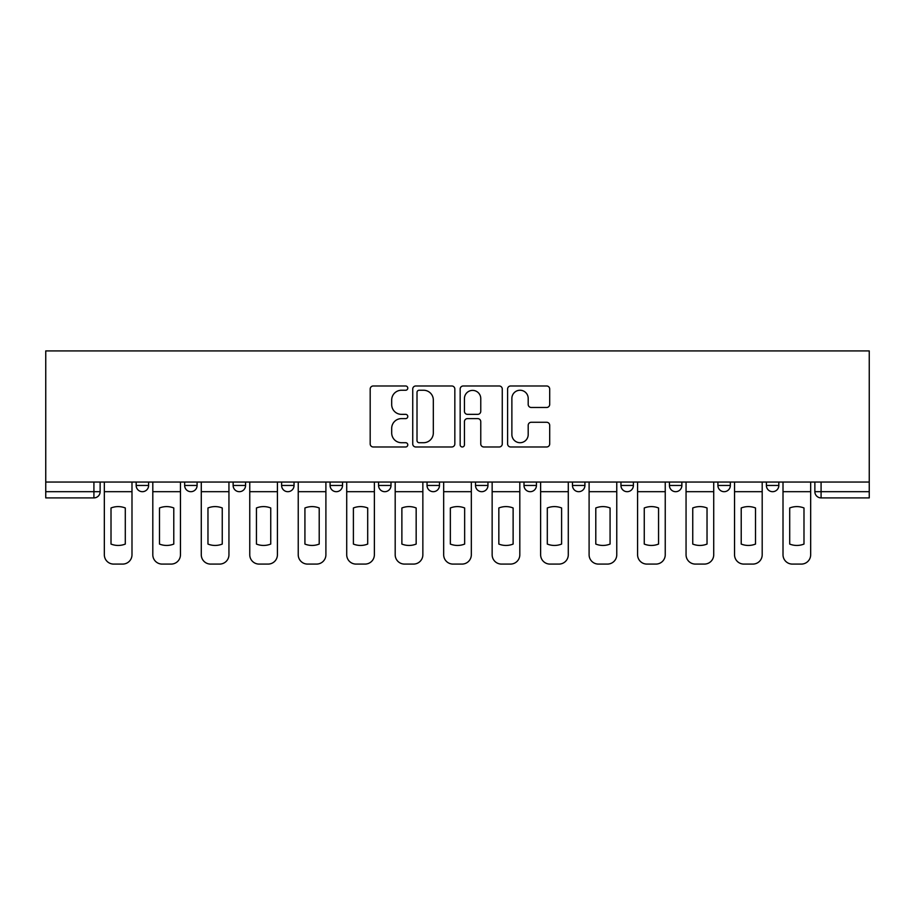 <?xml version="1.0" encoding="UTF-8"?>
<svg xmlns="http://www.w3.org/2000/svg" width="915" height="915" viewBox="0 0 915 915"><rect width="100%" height="100%" fill="white"/><g stroke="black" fill="none" stroke-linecap="round" stroke-linejoin="round"><path stroke-width="1.37" d="M407.781 388.109A2.139 2.139 0 0 0 405.642 385.981L373.24 385.981A3.054 3.054 0 0 0 370.186 389.024L370.186 443.935A3.054 3.054 0 0 0 373.24 446.978L405.642 446.978A2.139 2.139 0 0 0 407.781 444.85A2.139 2.139 0 0 0 405.642 442.711L401.456 442.711A9.756 9.756 0 0 1 391.689 432.955L391.689 428.38A9.756 9.756 0 0 1 401.456 418.613L405.642 418.613A2.139 2.139 0 0 0 407.781 416.485A2.139 2.139 0 0 0 405.642 414.346L401.456 414.346A9.756 9.756 0 0 1 391.689 404.579L391.689 400.004A9.756 9.756 0 0 1 401.456 390.248L405.642 390.248A2.139 2.139 0 0 0 407.781 388.109M669.437 482.045L669.437 485.465L681.869 485.465A6.211 6.211 0 0 1 675.647 491.687A6.211 6.211 0 0 1 669.437 485.465L669.437 482.045M523.998 482.045L523.998 485.465L536.43 485.465A6.211 6.211 0 0 1 530.22 491.687A6.211 6.211 0 0 1 523.998 485.465L523.998 482.045M427.042 482.045L427.042 485.465L439.475 485.465A6.211 6.211 0 0 1 433.264 491.687A6.211 6.211 0 0 1 427.042 485.465L427.042 482.045M378.57 482.045L378.57 485.465L391.002 485.465A6.211 6.211 0 0 1 384.78 491.687A6.211 6.211 0 0 1 378.57 485.465L378.57 482.045M281.614 482.045L281.614 485.465L294.047 485.465A6.211 6.211 0 0 1 287.825 491.687A6.211 6.211 0 0 1 281.614 485.465L281.614 482.045M546.644 407.484A3.054 3.054 0 0 0 549.698 404.43L549.698 389.024A3.054 3.054 0 0 0 546.644 385.981L510.65 385.981A3.054 3.054 0 0 0 507.596 389.024L507.596 443.935A3.054 3.054 0 0 0 510.65 446.978L546.644 446.978A3.054 3.054 0 0 0 549.698 443.935L549.698 425.326A3.054 3.054 0 0 0 546.644 422.272L531.238 422.272A3.054 3.054 0 0 0 528.195 425.326L528.195 434.556A8.155 8.155 0 0 1 520.029 442.711A8.155 8.155 0 0 1 511.874 434.556L511.874 398.402A8.155 8.155 0 0 1 520.029 390.248A8.155 8.155 0 0 1 528.195 398.402L528.195 404.43A3.054 3.054 0 0 0 531.238 407.484L546.644 407.484M869.25 482.045L45.75 482.045L45.75 350.914L869.25 350.914L869.25 497.897L821.087 497.897A6.211 6.211 0 0 1 814.865 491.687L869.25 491.687M454.835 389.024A3.054 3.054 0 0 0 451.781 385.981L415.787 385.981A3.054 3.054 0 0 0 412.734 389.024L412.734 443.935A3.054 3.054 0 0 0 415.787 446.978L451.781 446.978A3.054 3.054 0 0 0 454.835 443.935L454.835 389.024M463.219 385.981L499.213 385.981A3.054 3.054 0 0 1 502.266 389.024L502.266 443.935A3.054 3.054 0 0 1 499.213 446.978L483.806 446.978A3.054 3.054 0 0 1 480.764 443.935L480.764 421.666A3.054 3.054 0 0 0 477.71 418.613L467.485 418.613A3.054 3.054 0 0 0 464.443 421.666L464.443 444.85A2.139 2.139 0 0 1 462.304 446.978A2.139 2.139 0 0 1 460.165 444.85L460.165 389.024A3.054 3.054 0 0 1 463.219 385.981M814.865 482.045L814.865 491.687M100.135 482.045L100.135 491.687L100.135 482.045M93.913 482.045L93.913 497.897L45.75 497.897L45.75 491.687L100.135 491.687A6.211 6.211 0 0 1 93.913 497.897A6.211 6.211 0 0 0 100.135 491.687M45.75 482.045L45.75 491.687M778.825 482.045L778.825 485.465A6.211 6.211 0 0 1 772.603 491.687A6.211 6.211 0 0 1 766.393 485.465A6.211 6.211 0 0 0 772.603 491.687M766.393 482.045L766.393 485.465L778.825 485.465M730.342 482.045L730.342 485.465A6.211 6.211 0 0 1 724.131 491.687A6.211 6.211 0 0 1 717.909 485.465A6.211 6.211 0 0 0 724.131 491.687M717.909 482.045L717.909 485.465L730.342 485.465M681.869 482.045L681.869 485.465A6.211 6.211 0 0 1 675.647 491.687M633.386 482.045L633.386 485.465A6.211 6.211 0 0 1 627.175 491.687A6.211 6.211 0 0 1 620.953 485.465L633.386 485.465M620.953 482.045L620.953 485.465M584.914 482.045L584.914 485.465A6.211 6.211 0 0 1 578.692 491.687A6.211 6.211 0 0 1 572.481 485.465L584.914 485.465L584.914 482.045M572.481 482.045L572.481 485.465M536.43 482.045L536.43 485.465M487.958 482.045L487.958 485.465A6.211 6.211 0 0 1 481.736 491.687A6.211 6.211 0 0 1 475.526 485.465L487.958 485.465L487.958 482.045M475.526 482.045L475.526 485.465M439.475 482.045L439.475 485.465L439.475 482.045M391.002 485.465L391.002 482.045L391.002 485.465A6.211 6.211 0 0 1 384.78 491.687M342.519 482.045L342.519 485.465A6.211 6.211 0 0 1 336.308 491.687A6.211 6.211 0 0 1 330.086 485.465A6.211 6.211 0 0 0 336.308 491.687A6.211 6.211 0 0 0 342.519 485.465L342.519 482.045M330.086 482.045L330.086 485.465L342.519 485.465M294.047 482.045L294.047 485.465M245.563 482.045L245.563 485.465A6.211 6.211 0 0 1 239.353 491.687A6.211 6.211 0 0 1 233.131 485.465A6.211 6.211 0 0 0 239.353 491.687A6.211 6.211 0 0 0 245.563 485.465L233.131 485.465L233.131 482.045M184.658 482.045L184.658 485.465L197.091 485.465L197.091 482.045L197.091 485.465A6.211 6.211 0 0 1 190.869 491.687A6.211 6.211 0 0 1 184.658 485.465A6.211 6.211 0 0 0 190.869 491.687M136.175 482.045L136.175 485.465L148.607 485.465L148.607 482.045L148.607 485.465A6.211 6.211 0 0 1 142.397 491.687A6.211 6.211 0 0 1 136.175 485.465A6.211 6.211 0 0 0 142.397 491.687M419.139 390.248A2.139 2.139 0 0 0 417.011 392.386L417.011 440.572A2.139 2.139 0 0 0 419.139 442.711L423.565 442.711A9.756 9.756 0 0 0 433.321 432.955L433.321 400.004A9.756 9.756 0 0 0 423.565 390.248L419.139 390.248M480.764 398.563A8.155 8.155 0 0 0 472.598 390.396A8.155 8.155 0 0 0 464.443 398.563L464.443 411.293A3.054 3.054 0 0 0 467.485 414.346L477.71 414.346A3.054 3.054 0 0 0 480.764 411.293L480.764 398.563M104.333 491.687L104.333 554.764A9.322 9.322 0 0 0 113.654 564.086L122.667 564.086A9.322 9.322 0 0 0 131.989 554.764L131.989 491.687L104.333 491.687L104.333 482.045M131.989 491.687L131.989 482.045M125.298 544.07L125.298 507.974A19.272 19.272 0 0 0 111.012 507.974L111.012 544.07A19.272 19.272 0 0 0 125.298 544.07M152.805 491.687L152.805 554.764A9.322 9.322 0 0 0 162.127 564.086L171.139 564.086A9.322 9.322 0 0 0 180.461 554.764L180.461 491.687L152.805 491.687L152.805 482.045M180.461 491.687L180.461 482.045M173.781 544.07L173.781 507.974A19.272 19.272 0 0 0 159.484 507.974L159.484 544.07A19.272 19.272 0 0 0 173.781 544.07M201.277 491.687L201.277 554.764A9.322 9.322 0 0 0 210.61 564.086L219.623 564.086A9.322 9.322 0 0 0 228.944 554.764L228.944 491.687L201.277 491.687L201.277 482.045M228.944 491.687L228.944 482.045M222.254 544.07L222.254 507.974A19.272 19.272 0 0 0 207.968 507.974L207.968 544.07A19.272 19.272 0 0 0 222.254 544.07M249.761 491.687L249.761 554.764A9.322 9.322 0 0 0 259.082 564.086L268.095 564.086A9.322 9.322 0 0 0 277.417 554.764L277.417 491.687L249.761 491.687L249.761 482.045M277.417 491.687L277.417 482.045M270.737 544.07L270.737 507.974A19.272 19.272 0 0 0 256.44 507.974L256.44 544.07A19.272 19.272 0 0 0 270.737 544.07M298.233 491.687L298.233 554.764A9.322 9.322 0 0 0 307.566 564.086L316.567 564.086A9.322 9.322 0 0 0 325.9 554.764L325.9 491.687L298.233 491.687L298.233 482.045M325.9 491.687L325.9 482.045M319.209 544.07L319.209 507.974A19.272 19.272 0 0 0 304.924 507.974L304.924 544.07A19.272 19.272 0 0 0 319.209 544.07M346.716 491.687L346.716 554.764A9.322 9.322 0 0 0 356.038 564.086L365.051 564.086A9.322 9.322 0 0 0 374.372 554.764L374.372 491.687L346.716 491.687L346.716 482.045M374.372 491.687L374.372 482.045M367.693 544.07L367.693 507.974A19.272 19.272 0 0 0 353.396 507.974L353.396 544.07A19.272 19.272 0 0 0 367.693 544.07M395.188 491.687L395.188 554.764A9.322 9.322 0 0 0 404.522 564.086L413.523 564.086A9.322 9.322 0 0 0 422.856 554.764L422.856 491.687L395.188 491.687L395.188 482.045M422.856 491.687L422.856 482.045M416.165 544.07L416.165 507.974A19.272 19.272 0 0 0 401.879 507.974L401.879 544.07A19.272 19.272 0 0 0 416.165 544.07M443.672 491.687L443.672 554.764A9.322 9.322 0 0 0 452.994 564.086L462.006 564.086A9.322 9.322 0 0 0 471.328 554.764L471.328 491.687L443.672 491.687L443.672 482.045M471.328 491.687L471.328 482.045M464.648 544.07L464.648 507.974A19.272 19.272 0 0 0 450.352 507.974L450.352 544.07A19.272 19.272 0 0 0 464.648 544.07M492.144 491.687L492.144 554.764A9.322 9.322 0 0 0 501.477 564.086L510.478 564.086A9.322 9.322 0 0 0 519.812 554.764L519.812 491.687L492.144 491.687L492.144 482.045M519.812 491.687L519.812 482.045M513.121 544.07L513.121 507.974A19.272 19.272 0 0 0 498.835 507.974L498.835 544.07A19.272 19.272 0 0 0 513.121 544.07M540.628 491.687L540.628 554.764A9.322 9.322 0 0 0 549.949 564.086L558.962 564.086A9.322 9.322 0 0 0 568.284 554.764L568.284 491.687L540.628 491.687L540.628 482.045M568.284 491.687L568.284 482.045M561.604 544.07L561.604 507.974A19.272 19.272 0 0 0 547.307 507.974L547.307 544.07A19.272 19.272 0 0 0 561.604 544.07M589.1 491.687L589.1 554.764A9.322 9.322 0 0 0 598.433 564.086L607.434 564.086A9.322 9.322 0 0 0 616.767 554.764L616.767 491.687L589.1 491.687L589.1 482.045M616.767 491.687L616.767 482.045M610.076 544.07L610.076 507.974A19.272 19.272 0 0 0 595.791 507.974L595.791 544.07A19.272 19.272 0 0 0 610.076 544.07M637.583 491.687L637.583 554.764A9.322 9.322 0 0 0 646.905 564.086L655.918 564.086A9.322 9.322 0 0 0 665.239 554.764L665.239 491.687L637.583 491.687L637.583 482.045M665.239 491.687L665.239 482.045M658.56 544.07L658.56 507.974A19.272 19.272 0 0 0 644.263 507.974L644.263 544.07A19.272 19.272 0 0 0 658.56 544.07M686.056 491.687L686.056 554.764A9.322 9.322 0 0 0 695.377 564.086L704.39 564.086A9.322 9.322 0 0 0 713.723 554.764L713.723 491.687L686.056 491.687L686.056 482.045M713.723 491.687L713.723 482.045M707.032 544.07L707.032 507.974A19.272 19.272 0 0 0 692.746 507.974L692.746 544.07A19.272 19.272 0 0 0 707.032 544.07M734.539 491.687L734.539 554.764A9.322 9.322 0 0 0 743.861 564.086L752.873 564.086A9.322 9.322 0 0 0 762.195 554.764L762.195 491.687L734.539 491.687L734.539 482.045M762.195 491.687L762.195 482.045M755.515 544.07L755.515 507.974A19.272 19.272 0 0 0 741.219 507.974L741.219 544.07A19.272 19.272 0 0 0 755.515 544.07M783.011 491.687L783.011 554.764A9.322 9.322 0 0 0 792.333 564.086L801.346 564.086A9.322 9.322 0 0 0 810.667 554.764L810.667 491.687L783.011 491.687L783.011 482.045M810.667 491.687L810.667 482.045M803.988 544.07L803.988 507.974A19.272 19.272 0 0 0 789.702 507.974L789.702 544.07A19.272 19.272 0 0 0 803.988 544.07M821.087 482.045L821.087 497.897"/></g></svg>
